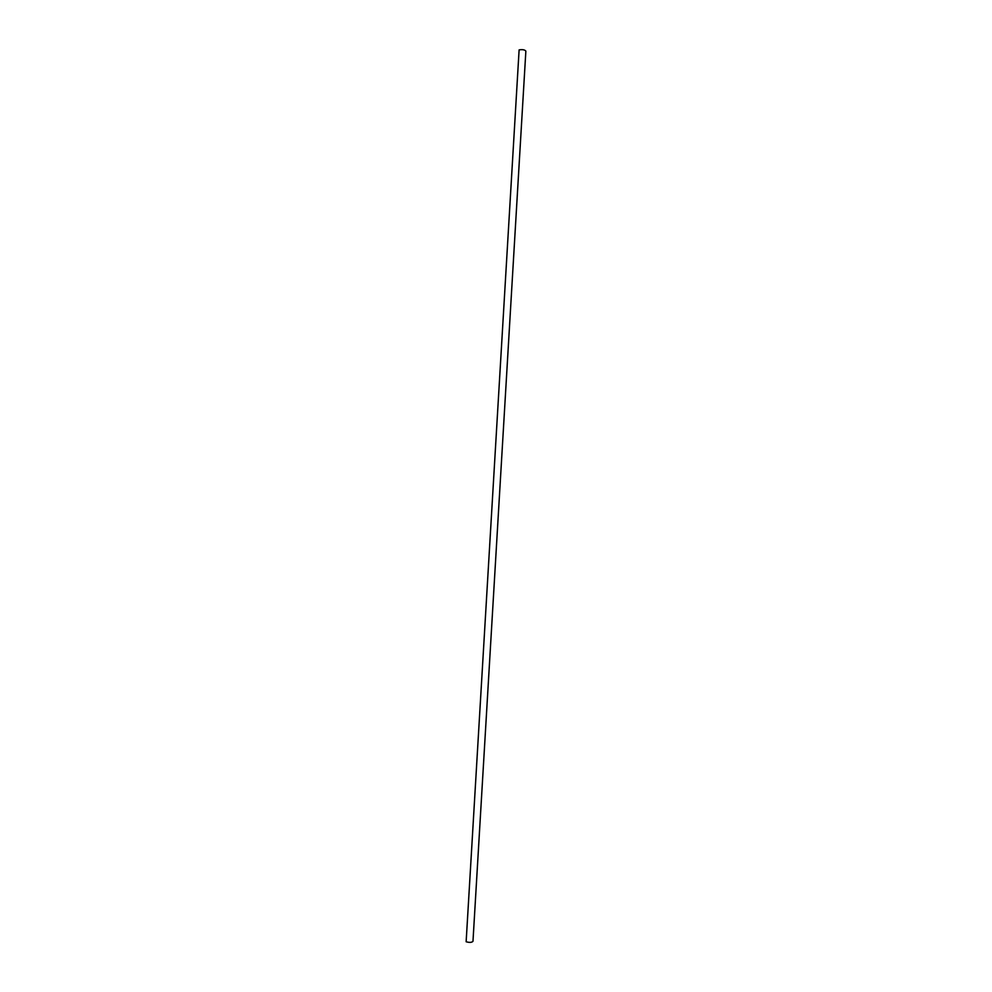 <?xml version="1.0" encoding="UTF-8"?>
<svg xmlns="http://www.w3.org/2000/svg" width="992" height="992" viewBox="0 0 992 992"><rect width="100%" height="100%" fill="white"/><g stroke="black" fill="none" stroke-linecap="round" stroke-linejoin="round"><path stroke-width="1.49" d="M519.114 49.898C522.561 49.352 524.818 49.761 525.859 51.125L472.973 941.321C471.77 942.561 469.489 942.71 466.141 941.755L519.114 49.898"/></g></svg>
